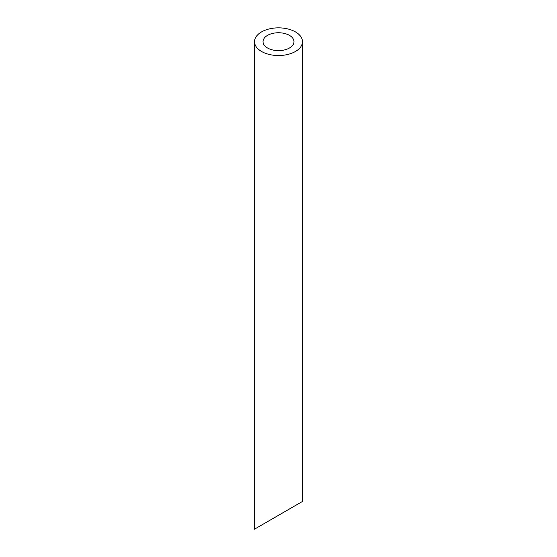 <?xml version="1.0" encoding="UTF-8"?>
<svg xmlns="http://www.w3.org/2000/svg" width="557" height="557" viewBox="0 0 557 557"><rect width="100%" height="100%" fill="white"/><g stroke="black" fill="none" stroke-linecap="round" stroke-linejoin="round"><path stroke-width="0.84" d="M267.555 48.006A15.478 8.933 0 0 0 284.425 49.949A15.478 8.933 0 0 0 293.978 41.691A15.478 8.933 0 0 0 278.5 32.752A15.478 8.933 0 0 0 263.022 41.691A15.478 8.933 0 0 0 267.555 48.006M293.978 506.376L263.022 524.241M261.546 51.474A23.972 13.841 0 0 0 287.677 54.475A23.972 13.841 0 0 0 302.472 41.691A23.972 13.841 0 0 0 278.5 27.85A23.972 13.841 0 0 0 254.528 41.691A23.972 13.841 0 0 0 261.546 51.474M302.472 41.691L302.472 501.467L254.528 529.15L254.528 41.691"/></g></svg>
